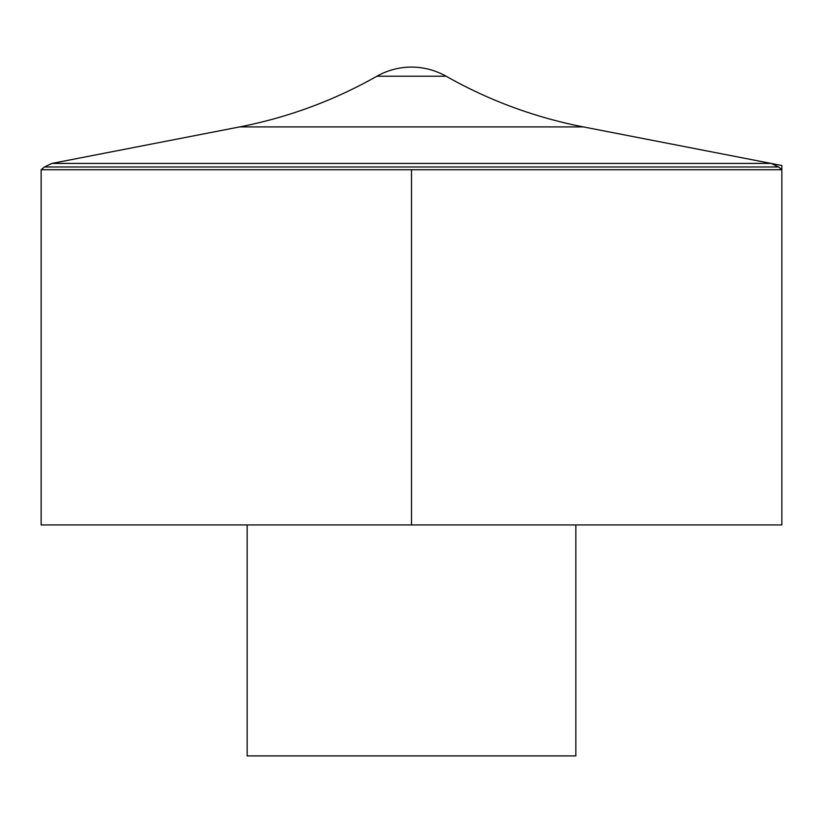 <?xml version="1.0" encoding="UTF-8"?>
<svg xmlns="http://www.w3.org/2000/svg" width="823" height="823" viewBox="0 0 823 823"><rect width="100%" height="100%" fill="white"/><g stroke="black" fill="none" stroke-linecap="round" stroke-linejoin="round"><path stroke-width="1.23" d="M41.15 169.723L41.15 524.94L781.85 524.94L781.85 169.723L41.15 169.723L44.421 166.976L778.579 166.976L781.85 169.723M247.147 524.94L247.147 755.905L575.853 755.905L575.853 524.94M446.087 76.22A70.13 70.13 0 0 0 376.913 76.22L446.087 76.22C489.088 100.529 534.827 117.432 583.301 126.907L239.699 126.907L51.87 163.427L44.421 166.976M411.5 169.723L411.5 524.94L781.85 524.94L781.85 165.505L771.13 163.427L51.87 163.427L771.13 163.427L778.579 166.976M376.913 76.22C333.912 100.54 288.184 117.432 239.699 126.907M583.301 126.907L771.13 163.427"/></g></svg>
